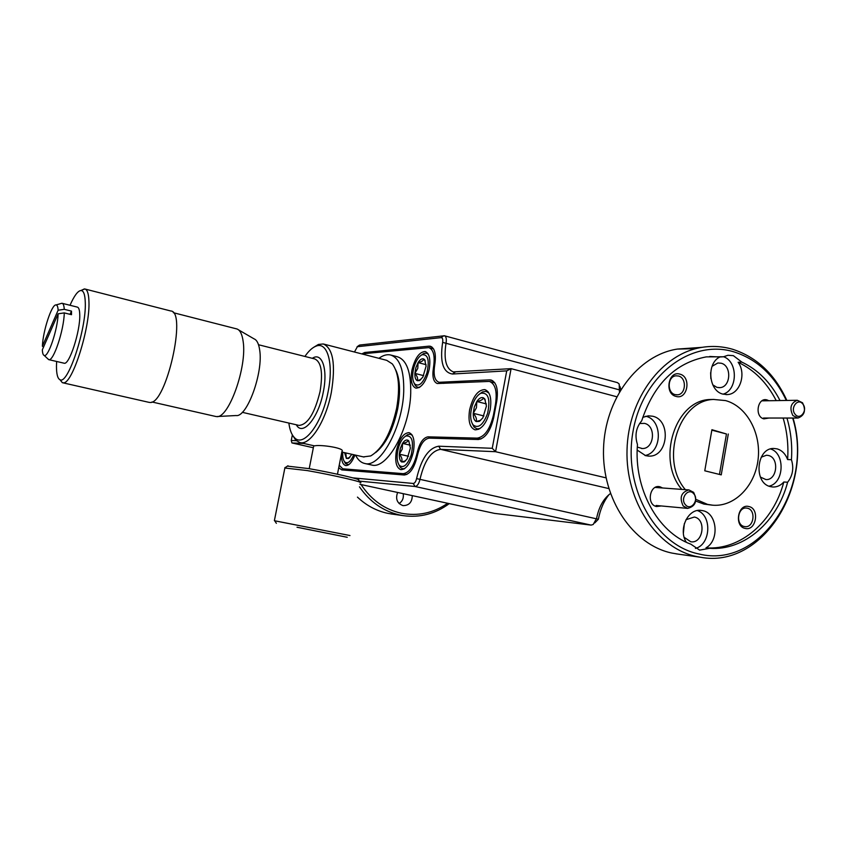 <?xml version="1.0" encoding="UTF-8"?>
<svg xmlns="http://www.w3.org/2000/svg" width="847" height="847" viewBox="0 0 847 847"><rect width="100%" height="100%" fill="white"/><g stroke="black" fill="none" stroke-linecap="round" stroke-linejoin="round"><path stroke-width="1.27" d="M693.767 493.801C688.42 487.089 679.633 498.544 685.424 504.727C690.803 511.408 699.516 499.952 693.767 493.801M683.211 505.998C679.22 497.591 681.126 492.234 688.918 489.915L693.629 492.351C697.61 500.863 695.631 506.22 687.711 508.391L683.211 505.998M795.121 414.278C800.087 420.864 808.133 410.117 802.829 404.03C797.895 397.412 789.775 408.159 795.121 414.278M802.533 402.77C806.153 410.372 804.639 415.464 797.99 418.047L792.908 415.57C789.277 408.053 790.738 402.96 797.302 400.282L802.533 402.77M238.6 329.896L254.058 338.864C256.874 339.975 258.737 343.638 259.648 349.853C263.533 372.267 247.006 417.709 236.059 415.538L217.351 416.512M215.371 416.396L216.483 416.565C228.51 419.127 247.282 366.931 243.142 341.405C242.178 334.332 240.146 330.203 237.044 328.996L173.317 312.691M148.871 402.325L150.025 402.463C166.097 404.75 187.24 311.167 170.734 310.976L85.124 289.06M59.957 379.71L62.329 382.664L63.409 382.802C72.291 384.199 90.174 328.033 88.946 301.659C88.723 293.782 87.347 289.547 84.806 288.975L81.545 290.235M70.015 305.28C74.197 295.772 77.839 290.849 80.952 290.51C83.62 290.606 85.06 294.64 85.282 302.633C86.436 329.165 67.845 385.205 60.01 379.721C57.66 378.673 56.484 374.226 56.463 366.37L56.622 361.468M63.938 363.162L64.128 363.215C69.242 365.417 80.38 331.198 79.756 314.851C79.65 310.034 78.835 307.45 77.299 307.101L62.212 303.321M60.836 303.565L62.032 303.279C63.303 303.544 64.044 305.566 64.266 309.324L71.476 311.114L71.529 312.818L71.508 314.692L64.277 312.903C63.98 330.118 53.456 361.637 48.798 359.647L47.548 358.577M297.011 527.236L347.249 537.273L297.011 527.236M274.693 520.778L349.98 535.548L274.703 520.789M360.24 482.832C366.02 482.705 333.591 475.156 307.175 470.561L284.867 468.02M469.619 409.8C467.946 421.054 469.767 427.735 475.061 429.842C481.848 429.651 486.909 422.897 490.222 409.588C491.842 398.323 490.053 391.653 484.844 389.599C477.962 389.811 472.891 396.544 469.619 409.8M341.489 453.685C341.277 460.652 342.675 464.611 345.671 465.554C349.028 465.723 352.119 462.208 354.946 454.987M411.875 370.393C410.297 380.43 411.663 386.348 415.951 388.159C421.721 387.873 426.136 381.574 429.217 369.239C430.752 359.192 429.408 353.294 425.183 351.526C419.35 351.844 414.914 358.122 411.875 370.393M396.385 450.731C394.744 461.456 396.227 467.766 400.822 469.662C406.348 469.386 410.551 463.341 413.442 451.536C415.041 440.8 413.569 434.5 409.037 432.648C403.447 432.955 399.233 438.979 396.385 450.731M480.027 428.582L477.009 428.9L474.013 426.983L472.234 423.574M348.805 464.643L345.597 463.69L344.316 461.456M419.805 387.185L417.772 387.323L415.559 385.904L414.141 383.193M404.718 468.582L402.632 468.772L400.335 467.396L398.821 464.685M472.139 406.031C469.894 414.331 470.223 420.62 473.102 424.898C478.28 428.857 483.108 425.035 487.597 413.431C490.561 398.926 488.285 392.214 480.789 393.283C477.126 395.284 474.246 399.54 472.139 406.031M342.77 452.245C342.495 456.819 343.12 460.037 344.665 461.89C347.588 464.198 350.616 461.806 353.75 454.723M414.067 366.889C412.013 374.607 412.214 380.292 414.67 383.956C418.958 387.058 423.055 383.352 426.952 372.828C429.651 360.134 428.01 354.12 422.028 354.766C418.736 356.523 416.078 360.568 414.067 366.889M398.556 447.364C396.417 455.527 396.692 461.562 399.392 465.458C403.585 468.476 407.523 464.982 411.187 454.977C413.939 441.636 412.193 435.305 405.935 435.983C402.876 437.677 400.419 441.467 398.556 447.364M486.379 403.924L476.819 401.51L474.299 407.068L473.24 413.304C476.035 416.47 477.02 419.212 476.173 421.552L480.725 420.207L479.233 421.425L482.79 417.973L486.432 406.02L484.717 398.863L483.404 397.804C483.044 399.509 480.852 400.737 476.819 401.51L476.438 407.767L473.24 413.304C473.177 417.613 474.151 420.356 476.173 421.552L479.233 421.425M426.094 364.676L418.079 362.601L415.866 367.714L414.871 373.389C417.349 376.216 418.132 378.651 417.211 380.674L420.843 379.52L419.424 380.599L422.833 377.137L426.094 366.211L424.686 359.753L423.68 358.959C423.521 360.61 421.658 361.828 418.079 362.601L417.793 368.339L414.871 373.389C414.744 377.275 415.528 379.7 417.211 380.674L419.424 380.599M410.308 445.204L402.526 443.394L400.324 448.423L399.318 454.161C401.785 457.115 402.537 459.709 401.573 461.954L405.554 460.821L404.125 461.975L407.121 458.947L410.382 448.052L408.794 440.916L408.042 440.281C407.936 441.721 406.094 442.759 402.526 443.394L402.251 449.09L399.318 454.161C399.17 458.153 399.932 460.747 401.573 461.954L404.125 461.975M675.165 394.617L677.441 394.818C686.049 394.511 686.938 377.868 678.458 376.004L675.948 375.814C667.447 376.343 666.758 392.849 675.165 394.617M744.248 526.506L744.968 526.633C753.904 528.02 756.276 509.841 747.382 508.211L746.461 508.062C737.589 506.898 735.408 524.96 744.248 526.506M637.304 447.089L642.238 448.529C654.339 449.069 656.414 425.787 644.482 423.373L639.58 423.521M684.185 537.337L690.739 541.752C703.105 544.028 706.705 519.243 694.349 517.041L685.964 519.709M683.381 533.102L684.334 523.668M760.384 477.073L765.91 479.561C777.207 480.577 779.547 457.729 768.388 455.474L766.493 455.231L761.209 457.2M712.751 384.824L716.943 387.375L719.897 387.64C730.855 387.206 731.967 365.692 721.157 363.225L717.854 362.982L712.083 366.317M710.845 378.62L710.633 372.659M695.832 348.646L677.325 349.08C638.013 355.009 604.694 398.948 603.519 449.122C602.005 499.285 632.963 545.055 671.967 553.08L678.013 554.107M403.225 493.674C403.85 497.962 402.484 501.255 399.117 503.552M412.288 495.633C412.108 502.133 409.112 505.468 403.299 505.627L402.77 505.543C397.063 503.234 395.348 498.872 397.614 492.467M361.055 484.558C371.261 499.952 384.676 509.502 401.287 513.229C417.942 516.395 433.399 513.081 447.671 503.277M449.27 503.626C435.263 513.917 419.868 517.919 403.087 515.622L400.028 515.061C383.437 511.376 369.917 501.964 359.467 486.824M676.001 396.407C687.573 400.091 691.65 376.873 679.929 374.152C668.347 370.319 664.186 393.77 676.001 396.407M745.148 528.412C756.149 531.482 760.034 508.655 748.896 506.538C737.875 503.34 733.904 526.379 745.148 528.412M662.587 487.988L660.035 486.803C649.755 483.838 646.07 504.621 656.552 506.538L661.242 505.955M768.854 400.726L767.128 399.964C757.61 396.809 754.19 416.703 763.888 418.863L768.949 418.037M793.036 418.047C813.776 487.014 761.877 568.888 700.596 557.262L696.647 556.532C656.986 548.358 625.478 501.424 627.024 449.948C628.22 398.461 662.142 353.39 702.099 347.334C712.454 345.714 722.629 346.359 732.644 349.282C756.71 357.074 774.772 374.13 786.863 400.44M357.455 497.125C366.338 505.521 376.449 510.932 387.799 513.356L392.5 514.14M637.188 450.075L645.689 455.697L648.95 456.099C668.167 457.168 671.629 420.154 652.698 416.237L648.347 415.813L642.757 417.359M644.991 455.506C662.301 452.732 662.936 419.741 645.753 416.248L645.7 416.237M780.013 400.557C770.791 382.622 758.076 369.8 741.845 362.103L733.364 355.655L727.975 355.274L723.507 356.767L706.25 356.883C675.355 362.823 653.842 384.136 641.708 420.8C636.002 427.608 634.594 435.517 637.473 444.537C633.672 488.603 657.547 532.138 690.866 544.187L699.611 550.127L709.627 548.316L705.985 547.84C719.664 540.428 717.324 513.208 702.766 510.667L700.924 510.381C687.859 508.496 678.055 529.64 686.282 542.218M695.408 548.422C710.76 544.716 712.274 515.421 697.388 510.561M791.437 459.699L787.615 459.55C785.455 453.876 781.94 450.308 777.07 448.868L773.925 448.476C756.307 447.544 753.205 483.404 770.643 486.665L773.004 487.014C777.101 487.11 780.712 485.447 783.814 482.007L787.625 482.229C792.739 475.696 794.01 468.179 791.437 459.699C792.411 445.374 790.918 431.494 786.948 418.037M769.044 486.157C784.195 483.203 785.423 453.314 770.59 448.963M741.845 362.103L738.129 362.294C746.609 373.643 739.929 394.109 727.52 394.564L723.02 394.141C708.59 391.07 706.197 363.437 719.834 356.989L723.507 356.767M723.052 394.151C737.801 390.287 738.192 361.627 723.571 356.735M786.302 400.451C774.454 375.475 757.027 359.297 734.021 351.897C691.385 338.652 642.831 375.009 633.101 431.007C622.725 486.845 654.89 545.14 698.944 553.98C760.108 569.449 814.211 487.205 792.686 418.047M713.957 399.435L709.977 399.519C675.239 400.186 656.15 459.794 681.782 489.386M695.726 501.053L703.91 504.081L712.136 505.151M695.916 499.37L707.552 504.389L712.867 505.214C734.656 506.972 755.037 486.009 758.076 459.572C761.358 433.166 746.768 406.316 725.572 400.589L713.619 399.456C678.807 400.112 659.675 459.953 685.361 489.651M355.539 455.125C357.942 459.942 361.066 462.737 364.93 463.521C380.123 468.084 402.727 427.28 403.723 391.483C404.135 370.044 399.71 357.868 390.425 354.946C386.814 354.194 382.982 355.327 378.927 358.323M371.071 464.887L371.801 465.045C387.121 469.64 409.8 428.953 410.721 393.23C411.081 371.822 406.592 359.657 397.232 356.714L391.134 355.126M288.859 423.055C289.748 429.905 291.601 434.755 294.428 437.613C303.491 448.052 322.188 423.564 328.085 391.833C333.93 363.575 327.387 341.045 315.889 346.222C312.247 347.651 308.583 351.071 304.899 356.449M313.888 347.185L318.419 344.443L323.258 343.967C333.136 348.276 335.836 364.401 331.346 392.341C325.989 420.843 310.341 445.374 300.092 442.642L295.899 440.366L292.639 435.379M395.687 369.832C400.028 378.937 400.695 391.917 397.709 408.762C393.093 429.863 385.756 444.453 375.687 452.542M363.384 456.882L370.7 455.94C382.389 448.952 391.039 433.039 396.64 408.222C400.197 387.386 398.757 372.616 392.309 363.903L386.719 360.335L323.84 344.115M309.208 468.687L313.75 445.723L314.724 445.818C320.791 444.442 345.894 448.127 341.913 451.515L337.455 474.235M287.44 466.115L308.615 468.582C332.892 472.785 362.929 479.773 358.482 480.111M339.224 465.225L342.739 468.804L403.183 473.653C409.355 472.848 413.992 465.966 417.116 452.986C419.466 443.087 423.098 437.708 428.021 436.83L477.189 438.132C484.6 436.925 490.021 429.228 493.452 415.041L495.506 404.051C497.337 391.293 495.294 383.755 489.386 381.415L437.253 383.522C433.346 381.902 432.076 376.629 433.452 367.725C435.189 356.312 433.653 349.61 428.836 347.609L365.65 353.506L363.427 354.321M719.463 474.426L726.461 433.992L711.84 430.149M728.304 434.013L721.242 474.871L704.768 470.794L711.914 429.704L726.461 433.992M709.627 548.316C744.153 550.942 777.271 521.974 787.625 482.229M719.834 356.989L709.691 356.481M787.615 459.55C788.589 445.278 787.096 431.441 783.136 418.037M776.212 400.61C767.011 382.738 754.317 369.97 738.129 362.294M705.985 547.84C740.437 550.465 773.48 521.614 783.814 482.007M408.794 440.916L408.042 440.281C406.285 439.434 404.453 440.472 402.526 443.394M408.508 456.268L399.318 454.161M424.686 359.753L425.236 360.981L423.68 358.959C421.891 358.334 420.017 359.552 418.079 362.601M423.659 375.645L414.871 373.389M345.767 452.923L346.402 458.449L349.8 457.465L348.435 458.523L351.897 454.299M484.717 398.863L485.299 400.26L483.404 397.804C481.255 396.999 479.063 398.238 476.819 401.51M483.944 415.962L473.24 413.304M609.014 494.595C603.763 501.308 600.216 509.523 598.384 519.243L594.753 522.938M344.57 452.647L346.402 458.449L348.435 458.523M494.436 513.377L591.1 525.098L593.207 524.494L596.584 518.385C598.871 507.004 603.488 498.724 610.412 493.557M619.443 391.716L619.189 384.03L617.463 382.632L444.527 335.793M358.482 345.788L359.827 345.025L444.41 335.761C446.136 336.481 446.697 338.842 446.083 342.834C443.542 359.16 445.946 368.847 453.293 371.897L511.09 368.657L495.569 451.705L440.546 449.334C431.208 450.837 424.368 460.789 420.027 479.201C418.926 483.817 417.253 486.252 415.019 486.496L359.128 481.096M303.713 443.457L291.95 442.949L313.348 447.756M352.839 477.867L413.251 483.468C414.734 483.298 415.845 481.668 416.586 478.597C421.266 458.682 428.656 447.883 438.757 446.21L492.245 448.296L506.728 370.87L511.09 368.657L616.69 396.735M492.245 448.296L495.569 451.705L606.039 477.856M405.332 436.321L407.598 434.67L410.287 434.246L412.33 435.39M421.446 355.073L423.722 353.506L426.39 353.157L428.349 354.321M479.73 393.897L482.536 391.896L486.136 391.356L488.973 393.146M292.363 434.913L291.252 440.482L291.95 442.949M291.252 440.482L296.228 440.684M506.728 370.87L452.489 374.025C443.034 372.542 439.752 361.987 442.642 342.368C443.076 339.351 442.579 337.762 441.171 337.625L357.37 346.709L354.47 352.013M338.736 467.692L341.754 469.894L404.263 475.008C410.075 474.256 414.458 467.777 417.402 455.548C419.932 444.876 423.849 439.074 429.164 438.132L478.311 439.519C485.31 438.407 490.424 431.155 493.653 417.783L496.744 401.287C498.46 389.292 496.533 382.198 490.964 379.996L491.355 380.102M361.785 353.898L364.739 352.49L367.842 353.294M431.843 346.921L429.006 346.158L364.739 352.49M429.006 346.158L430.35 346.243C434.892 348.128 436.343 354.438 434.702 365.173C433.23 374.766 434.596 380.43 438.82 382.188L443.997 383.331M492.668 380.695L489.524 379.88L439.837 382.262M489.524 379.88L490.964 379.996M351.209 470.667L342.739 468.804M58.125 313.803C57.734 329.483 48.226 357.709 44.213 355.454C43.112 355.094 42.488 353.21 42.35 349.79L58.125 313.803L64.277 312.903M64.266 309.324L58.136 310.224L42.392 346.201L43.536 347.101M58.136 310.224C57.935 306.826 57.247 305.058 56.071 304.941C51.815 303.904 42.932 330.891 42.392 346.201M71.476 311.114L70.047 314.332M298.695 425.321L299.086 425.406C307.726 424.591 314.713 413.304 320.06 391.526C323.109 372.712 321.32 361.849 314.692 358.916L258.515 344.74M312.331 358.323C321.976 351.611 328.075 369.112 323.289 392.034C318.483 418.122 302.527 436.787 296.323 424.771M416.586 478.597L598.384 519.243M442.642 342.368L620.385 390.128M438.757 446.21L440.546 449.334L608.771 488.571M591.1 525.098L415.019 486.496L413.251 483.468M494.637 513.42L359.954 484.325L494.743 513.441M359.827 345.025L357.37 346.709M443.86 335.73L441.171 337.625M455.241 372.045L452.489 374.025M434.278 367.947L433.452 367.725M496.194 404.22L495.506 404.051M493.452 415.041L494.129 415.21M480.927 439.021L477.189 438.132M428.021 436.83L434.162 438.28M417.116 452.986L417.931 453.177M406.867 474.479L403.183 473.653M343.067 468.846L351.452 470.688M655.186 487.438L688.918 489.915M656.107 505.479L687.711 508.391M763.465 418.037L797.44 418.047M761.94 400.843L797.302 400.282M151.941 401.976L215.816 416.491M149.263 402.41L62.784 382.791M60.01 379.721L62.329 382.664M48.798 359.647L64.128 363.215M276.366 523.319L274.64 520.683M274.386 520.64L284.963 467.523M477.009 428.9L478.724 429.313M347.365 464.738L348.329 464.95M417.772 387.323L419.032 387.64M402.632 468.772L403.924 469.069M473.102 424.898L474.013 426.983M344.665 461.89L345.597 463.69M414.67 383.956L415.559 385.904M399.392 465.458L400.335 467.396M676.562 394.84L677.441 394.818M641.518 448.508L642.238 448.529M718.828 387.672L719.897 387.64M677.325 349.08L702.099 347.334M647.934 456.067L648.95 456.099M725.921 394.596L727.52 394.564M709.977 399.519L713.619 399.456M364.93 463.521L371.801 465.045M294.428 437.613L295.899 440.366M242.274 412.32L298.049 425.173M300.092 442.642L313.919 445.755M341.807 452.033L364.019 457.031M287.969 465.755L285.375 467.502M315.889 346.222L318.419 344.443M403.087 515.622L390.816 513.907M675.853 553.8L700.596 557.262M620.851 389.376L619.909 386.338M405.935 435.983L407.598 434.67M422.028 354.766L423.722 353.506M480.789 393.283L482.536 391.896M357.074 346.794L359.382 345.142M410.541 434.31L411.833 434.606M426.634 353.22L427.894 353.548M486.464 391.441L488.168 391.875M443.405 383.352L438.82 382.188M429.133 347.683L433.548 348.858M489.799 381.521L494.817 382.833M44.213 355.454L48.65 359.615M56.071 304.941L61.884 303.258M80.952 290.51L84.329 288.943"/></g></svg>

